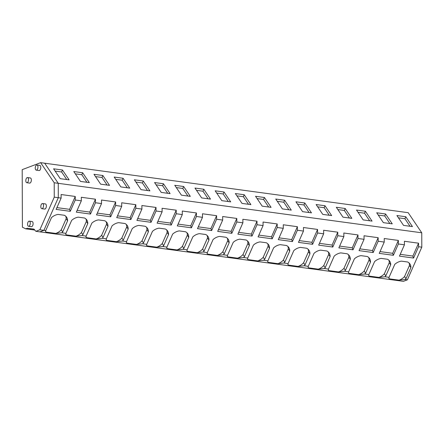 <?xml version="1.0" encoding="UTF-8"?>
<svg xmlns="http://www.w3.org/2000/svg" width="444" height="444" viewBox="0 0 444 444"><rect width="100%" height="100%" fill="white"/><g stroke="black" fill="none" stroke-linecap="round" stroke-linejoin="round"><path stroke-width="0.67" d="M42.191 208.641A2.603 1.321 -82.2 0 0 43.523 205.938A2.603 1.321 -82.2 0 0 42.53 203.53A2.603 1.321 -82.2 0 0 42.169 203.574A2.603 1.321 -82.2 0 0 40.837 206.277A2.603 1.321 -82.2 0 0 41.83 208.686A2.603 1.321 -82.2 0 0 42.191 208.641M55.761 233.433A9.929 7.443 146 0 0 60.406 230.664A9.929 7.443 146 0 0 61.255 229.803L62.693 231.929L67.588 220.84A9.929 7.443 -34 0 0 67.377 218.931A9.929 7.443 -34 0 0 66.6 217.216A9.929 7.443 -34 0 0 64.374 215.273L58.07 214.413A9.929 7.443 -34 0 0 51.471 217.632L45.743 230.603L43.889 230.347L58.303 197.697L58.253 183.317L58.303 197.697L43.889 230.347L39.888 231.862L403.385 281.341L407.387 279.825L405.15 279.52A9.929 7.443 -34 0 0 405.999 278.66L410.894 267.571L409.457 265.445L404.562 276.534L405.999 278.66M421.8 247.175L421.75 232.795L408.186 212.687L44.689 163.209L58.253 183.317L54.212 182.767L54.262 197.147L61.128 198.079L56.133 209.396L70.269 211.322L75.264 200.005L81.324 200.827L76.329 212.143L90.465 214.069L95.46 202.753L101.515 203.58L96.52 214.896L110.656 216.816L115.651 205.5L121.712 206.327L116.717 217.643L130.852 219.569L135.847 208.253L141.908 209.074L136.907 220.391L151.049 222.316L156.044 211L162.099 211.827L157.104 223.143L171.24 225.064L176.235 213.747L182.295 214.574L177.3 225.891L191.436 227.811L196.431 216.494L202.486 217.321L197.491 228.638L211.627 230.564L216.622 219.247L222.683 220.069L217.688 231.385L231.824 233.311L236.819 221.994L242.879 222.821L237.884 234.138L252.02 236.058L257.015 224.742L263.07 225.569L258.075 236.885L272.211 238.811L277.206 227.495L283.266 228.316L278.271 239.632L292.407 241.558L297.402 230.242L303.463 231.063L298.468 242.38L312.604 244.305L317.599 232.989L323.654 233.816L318.659 245.132L332.795 247.053L337.79 235.736L343.85 236.563L338.855 247.88L352.991 249.806L357.986 238.489L364.047 239.31L359.046 250.627L373.182 252.553L378.183 241.236L384.238 242.063L379.243 253.38L393.378 255.3L398.373 243.984L404.434 244.811L399.439 256.127L413.575 258.053L418.57 246.736L421.8 247.175L407.387 279.825M34.799 230.07L29.77 229.382L31.247 228.821L34.038 229.165L27.206 228.272L33.983 229.098L35.847 231.313L39.888 231.862L43.889 230.347L39.849 229.798L35.847 231.313M62.693 231.929A9.929 7.443 -34 0 1 61.844 232.789L65.94 233.35L71.662 220.379A9.929 7.443 -34 0 1 78.266 217.16L84.565 218.021A9.929 7.443 -34 0 1 86.791 219.963A9.929 7.443 -34 0 1 87.573 221.684A9.929 7.443 -34 0 1 87.779 223.593L82.884 234.682A9.929 7.443 -34 0 1 82.04 235.542L86.13 236.097L91.858 223.127A9.929 7.443 -34 0 1 98.457 219.913L104.762 220.768A9.929 7.443 -34 0 1 106.987 222.71A9.929 7.443 -34 0 1 107.764 224.431A9.929 7.443 -34 0 1 107.975 226.34L103.08 237.429A9.929 7.443 -34 0 1 102.231 238.289L106.327 238.844L112.055 225.879A9.929 7.443 -34 0 1 118.653 222.66L124.958 223.521A9.929 7.443 -34 0 1 127.184 225.458A9.929 7.443 -34 0 1 127.961 227.178A9.929 7.443 -34 0 1 128.172 229.087L123.277 240.176A9.929 7.443 -34 0 1 122.427 241.037L126.523 241.597L132.245 228.627A9.929 7.443 -34 0 1 138.85 225.408L145.149 226.268A9.929 7.443 -34 0 1 147.375 228.21A9.929 7.443 -34 0 1 148.157 229.925A9.929 7.443 -34 0 1 148.363 231.835L143.468 242.924A9.929 7.443 -34 0 1 142.618 243.789L146.714 244.344L152.442 231.374A9.929 7.443 -34 0 1 159.041 228.155L165.346 229.015A9.929 7.443 -34 0 1 167.571 230.958A9.929 7.443 -34 0 1 168.348 232.678A9.929 7.443 -34 0 1 168.559 234.587L163.664 245.676A9.929 7.443 -34 0 1 162.815 246.537L166.911 247.092L172.633 234.121A9.929 7.443 -34 0 1 179.237 230.908L185.537 231.762A9.929 7.443 -34 0 1 187.768 233.705A9.929 7.443 -34 0 1 188.545 235.425A9.929 7.443 -34 0 1 188.756 237.335L183.86 248.424A9.929 7.443 -34 0 1 183.011 249.284L187.107 249.844L192.829 236.874A9.929 7.443 -34 0 1 199.428 233.655L205.733 234.515A9.929 7.443 -34 0 1 207.959 236.458A9.929 7.443 -34 0 1 208.741 238.173A9.929 7.443 -34 0 1 208.946 240.082L204.051 251.171A9.929 7.443 -34 0 1 203.202 252.031L207.298 252.592L213.026 239.621A9.929 7.443 -34 0 1 219.625 236.402L225.929 237.263A9.929 7.443 -34 0 1 228.155 239.205A9.929 7.443 -34 0 1 228.932 240.92A9.929 7.443 -34 0 1 229.143 242.835L224.248 253.918A9.929 7.443 -34 0 1 223.399 254.784L227.495 255.339L233.217 242.369A9.929 7.443 -34 0 1 239.821 239.155L246.12 240.01A9.929 7.443 -34 0 1 248.346 241.952A9.929 7.443 -34 0 1 249.128 243.673A9.929 7.443 -34 0 1 249.334 245.582L244.444 256.671A9.929 7.443 -34 0 1 243.595 257.531L247.685 258.086L253.413 245.116A9.929 7.443 -34 0 1 260.012 241.902L266.317 242.757A9.929 7.443 -34 0 1 268.542 244.7A9.929 7.443 -34 0 1 269.319 246.42A9.929 7.443 -34 0 1 269.53 248.329L264.635 259.418A9.929 7.443 -34 0 1 263.786 260.278L267.882 260.839L273.609 247.869A9.929 7.443 -34 0 1 280.208 244.65L286.513 245.51A9.929 7.443 -34 0 1 288.739 247.452A9.929 7.443 -34 0 1 289.516 249.167A9.929 7.443 -34 0 1 289.727 251.076L284.832 262.165A9.929 7.443 -34 0 1 283.982 263.031L288.078 263.586L293.8 250.616A9.929 7.443 -34 0 1 300.405 247.397L306.704 248.257A9.929 7.443 -34 0 1 308.93 250.2A9.929 7.443 -34 0 1 309.712 251.92A9.929 7.443 -34 0 1 309.918 253.829L305.022 264.918A9.929 7.443 -34 0 1 304.173 265.778L308.269 266.333L313.997 253.363A9.929 7.443 -34 0 1 320.596 250.15L326.901 251.004A9.929 7.443 -34 0 1 329.126 252.947A9.929 7.443 -34 0 1 329.903 254.667A9.929 7.443 -34 0 1 330.114 256.577L325.219 267.665A9.929 7.443 -34 0 1 324.37 268.526L328.466 269.086L334.193 256.116A9.929 7.443 -34 0 1 340.792 252.897L347.097 253.757A9.929 7.443 -34 0 1 349.323 255.694A9.929 7.443 -34 0 1 350.1 257.415A9.929 7.443 -34 0 1 350.31 259.324L345.415 270.413A9.929 7.443 -34 0 1 344.566 271.273L348.662 271.833L354.384 258.863A9.929 7.443 -34 0 1 360.989 255.644L367.288 256.504A9.929 7.443 -34 0 1 369.513 258.447A9.929 7.443 -34 0 1 370.296 260.162A9.929 7.443 -34 0 1 370.501 262.077L365.606 273.16A9.929 7.443 -34 0 1 364.757 274.026L368.853 274.581L374.581 261.61A9.929 7.443 -34 0 1 381.18 258.397L387.484 259.252A9.929 7.443 -34 0 1 389.71 261.194A9.929 7.443 -34 0 1 390.487 262.915A9.929 7.443 -34 0 1 390.698 264.824L385.803 275.913A9.929 7.443 -34 0 1 384.954 276.773L389.049 277.328L394.772 264.358A9.929 7.443 -34 0 1 401.376 261.144L407.675 261.999A9.929 7.443 -34 0 1 409.906 263.941A9.929 7.443 -34 0 1 410.683 265.662A9.929 7.443 -34 0 1 410.894 267.571M45.743 230.603L45.61 231.668L46.104 232.118L55.766 233.433L61.844 232.789M389.049 277.328L388.916 278.399L389.405 278.849L399.067 280.164L405.15 279.52M368.631 275.48A9.929 7.443 146 0 0 369.208 276.096L378.876 277.411L384.954 276.773M369.214 276.096L368.725 275.652L368.853 274.581M348.435 272.727A9.929 7.443 146 0 0 349.017 273.349L358.68 274.664L364.757 274.026M349.017 273.349L348.529 272.899L348.662 271.833M328.244 269.98A9.929 7.443 146 0 0 328.821 270.596L338.489 271.917L344.566 271.273M328.821 270.601L328.332 270.152L328.466 269.086M308.047 267.233A9.929 7.443 146 0 0 308.624 267.849L318.293 269.169L324.37 268.526M308.63 267.854L308.142 267.405L308.269 266.333M287.851 264.485A9.929 7.443 146 0 0 288.434 265.101L298.096 266.417L304.173 265.778M288.434 265.101L287.945 264.657L288.078 263.586M267.66 261.732A9.929 7.443 146 0 0 268.237 262.354L277.905 263.669L283.982 263.031M268.237 262.354L267.749 261.904L267.882 260.839M247.463 258.985A9.929 7.443 146 0 0 248.046 259.601L257.709 260.922L263.786 260.278M248.046 259.607L247.558 259.157L247.685 258.086M227.273 256.238A9.929 7.443 146 0 0 227.85 256.854L237.512 258.169L243.595 257.531M227.85 256.854L227.361 256.41L227.495 255.339M207.076 253.485A9.929 7.443 146 0 0 207.653 254.107L217.321 255.422L223.399 254.784M207.659 254.107L207.17 253.663L207.298 252.592M186.88 250.738A9.929 7.443 146 0 0 187.462 251.354L197.125 252.675L203.202 252.031M187.462 251.359L186.974 250.91L187.107 249.844M166.689 247.991A9.929 7.443 146 0 0 167.266 248.607L176.934 249.928L183.011 249.284M167.266 248.612L166.778 248.163L166.911 247.092M146.492 245.243A9.929 7.443 146 0 0 147.069 245.859L156.738 247.175L162.815 246.537M147.075 245.859L146.587 245.415L146.714 244.344M126.296 242.491A9.929 7.443 146 0 0 126.879 243.112L136.541 244.428L142.618 243.789M126.879 243.112L126.39 242.663L126.523 241.597M106.105 239.743A9.929 7.443 146 0 0 106.682 240.359L116.35 241.68L122.427 241.037M106.682 240.365L106.194 239.915L106.327 238.844M85.908 236.996A9.929 7.443 146 0 0 86.491 237.612L96.154 238.933L102.231 238.289M86.491 237.618L86.003 237.168L86.13 236.097M65.712 234.249A9.929 7.443 146 0 0 66.295 234.865L75.957 236.18L82.04 235.542M66.295 234.865L65.806 234.421L65.94 233.35M34.077 229.209L31.247 228.821L29.77 229.382L25.73 228.832L27.206 228.272M421.75 232.795L58.253 183.317L44.689 163.209L40.648 162.659L54.212 182.767M376.712 212.787L383.361 222.649L392.246 223.859L385.597 213.997L376.712 212.787M405.788 216.744L412.443 226.607L403.557 225.397L396.903 215.534L405.788 216.744L404.928 218.703L410.04 226.279M163.459 183.761L154.573 182.551L161.222 192.413L170.108 193.623L163.459 183.761L162.593 185.714L167.704 193.295M149.917 190.876L141.031 189.666L134.377 179.803L143.262 181.008L149.917 190.876M203.846 189.255L194.96 188.045L201.615 197.907L210.5 199.117L203.846 189.255L202.98 191.214L208.092 198.79M190.304 196.37L181.418 195.16L174.764 185.298L183.65 186.508L190.304 196.37M82.678 172.766L73.793 171.556L80.447 181.418L89.333 182.628L82.678 172.766L81.818 174.72L86.93 182.301M62.487 170.013L53.602 168.803L60.251 178.671L69.136 179.876L62.487 170.013L61.622 171.972L66.733 179.548M129.72 188.123L120.835 186.913L114.18 177.051L123.066 178.26L129.72 188.123M102.875 175.513L93.989 174.303L100.644 184.166L109.529 185.376L102.875 175.513L102.009 177.472L107.121 185.048M331.662 215.612L322.777 214.402L316.128 204.54L325.014 205.75L331.662 215.612M304.817 203.002L295.932 201.792L302.586 211.655L311.472 212.865L304.817 203.002L303.951 204.956L309.068 212.537M372.055 221.112L363.17 219.902L356.515 210.04L365.401 211.25L372.055 221.112M345.204 208.497L336.319 207.287L342.973 217.149L351.859 218.359L345.204 208.497L344.344 210.456L349.456 218.032M250.888 204.617L242.002 203.408L235.348 193.545L244.233 194.755L250.888 204.617M230.691 201.87L221.806 200.66L215.157 190.798L224.042 192.008L230.691 201.87M284.626 200.25L275.741 199.04L282.39 208.908L291.275 210.117L284.626 200.25L283.76 202.209L288.872 209.79M264.43 197.502L255.544 196.292L262.199 206.155L271.084 207.365L264.43 197.502L263.564 199.461L268.676 207.037M75.264 200.005L75.252 196.459L61.117 194.533L61.128 198.079M95.46 202.753L95.443 199.206L81.308 197.28L81.324 200.827M115.651 205.5L115.64 201.953L101.504 200.033L101.515 203.58M135.847 208.253L135.836 204.706L121.7 202.78L121.712 206.327M156.044 211L156.027 207.453L141.891 205.528L141.908 209.074M176.235 213.747L176.224 210.201L162.088 208.28L162.099 211.827M196.431 216.494L196.42 212.954L182.284 211.028L182.295 214.574M216.622 219.247L216.611 215.701L202.475 213.775L202.486 217.321M236.819 221.994L236.807 218.448L222.672 216.522L222.683 220.069M257.015 224.742L257.004 221.195L242.862 219.275L242.879 222.821M277.206 227.495L277.195 223.948L263.059 222.022L263.07 225.569M297.402 230.242L297.391 226.695L283.255 224.769L283.266 228.316M317.599 232.989L317.582 229.443L303.446 227.517L303.463 231.063M337.79 235.736L337.779 232.19L323.643 230.269L323.654 233.816M357.986 238.489L357.975 234.943L343.839 233.017L343.85 236.563M378.183 241.236L378.166 237.69L364.03 235.764L364.047 239.31M398.373 243.984L398.362 240.437L384.226 238.517L384.238 242.063M418.57 246.736L418.559 243.19L404.423 241.264L404.434 244.811M36.619 170.102A2.603 1.321 -82.2 0 0 37.951 167.405A2.603 1.321 -82.2 0 0 36.957 164.996A2.603 1.321 -82.2 0 0 36.602 165.04A2.603 1.321 -82.2 0 0 35.265 167.743A2.603 1.321 -82.2 0 0 36.258 170.146A2.603 1.321 -82.2 0 0 36.619 170.102M27.178 182.673A2.603 1.321 -82.2 0 0 28.51 179.97A2.603 1.321 -82.2 0 0 27.522 177.561A2.603 1.321 -82.2 0 0 27.162 177.606A2.603 1.321 -82.2 0 0 25.83 180.308A2.603 1.321 -82.2 0 0 26.818 182.717A2.603 1.321 -82.2 0 0 27.178 182.673M28.932 226.257A2.603 1.321 -82.2 0 0 30.264 223.554A2.603 1.321 -82.2 0 0 29.271 221.145A2.603 1.321 -82.2 0 0 28.916 221.19A2.603 1.321 -82.2 0 0 27.578 223.893A2.603 1.321 -82.2 0 0 28.571 226.301A2.603 1.321 -82.2 0 0 28.932 226.257M75.252 196.459L69.569 209.335L70.269 211.322M69.569 209.335L56.921 207.614M67.588 220.84L66.15 218.714L61.255 229.803M66.15 218.714A9.929 7.443 146 0 0 65.94 216.805A9.929 7.443 146 0 0 65.756 216.234M45.521 231.496A9.929 7.443 146 0 0 46.098 232.118M55.139 171.09L61.622 171.972M95.443 199.206L89.76 212.082L90.465 214.069M89.76 212.082L77.112 210.362M75.957 236.18A9.929 7.443 146 0 0 80.603 233.411A9.929 7.443 146 0 0 81.452 232.551L82.884 234.682M87.779 223.593L86.347 221.462L81.452 232.551M86.347 221.462A9.929 7.443 146 0 0 86.136 219.552A9.929 7.443 146 0 0 85.953 218.981M75.336 173.837L81.818 174.72M115.64 201.953L109.957 214.835L110.656 216.816M109.957 214.835L97.308 213.109M96.154 238.928A9.929 7.443 146 0 0 100.794 236.164A9.929 7.443 146 0 0 101.643 235.298L103.08 237.429M107.975 226.34L106.538 224.209L101.643 235.298M106.538 224.209A9.929 7.443 146 0 0 106.332 222.3A9.929 7.443 146 0 0 106.144 221.728M95.532 176.59L102.009 177.472M135.836 204.706L130.153 217.582L130.852 219.569M130.153 217.582L117.505 215.862M116.345 241.675A9.929 7.443 146 0 0 120.99 238.911A9.929 7.443 146 0 0 121.839 238.051L123.277 240.176M128.172 229.087L126.734 226.962L121.839 238.051M126.734 226.962A9.929 7.443 146 0 0 126.523 225.053A9.929 7.443 146 0 0 126.34 224.481M123.066 178.26L122.205 180.22L127.317 187.795M115.723 179.337L122.205 180.22M156.027 207.453L150.344 220.329L151.049 222.316M150.344 220.329L137.696 218.609M136.541 244.428A9.929 7.443 146 0 0 141.186 241.658A9.929 7.443 146 0 0 142.036 240.798L143.468 242.924M148.363 231.835L146.931 229.709L142.036 240.798M146.931 229.709A9.929 7.443 146 0 0 146.72 227.8A9.929 7.443 146 0 0 146.537 227.228M143.262 181.008L142.396 182.967L147.508 190.548M135.92 182.084L142.396 182.967M176.224 210.201L170.54 223.077L171.24 225.064M170.54 223.077L157.892 221.356M156.738 247.175A9.929 7.443 146 0 0 161.377 244.405A9.929 7.443 146 0 0 162.227 243.545L163.664 245.676M168.559 234.587L167.122 232.456L162.227 243.545M167.122 232.456A9.929 7.443 146 0 0 166.916 230.547A9.929 7.443 146 0 0 166.728 229.975M156.11 184.832L162.593 185.714M196.42 212.954L190.731 225.829L191.436 227.811M190.731 225.829L178.088 224.103M176.928 249.922A9.929 7.443 146 0 0 181.574 247.158A9.929 7.443 146 0 0 182.423 246.292L183.86 248.424M188.756 237.335L187.318 235.209L182.423 246.292M187.318 235.209A9.929 7.443 146 0 0 187.107 233.294A9.929 7.443 146 0 0 186.924 232.723M183.65 186.508L182.789 188.467L187.901 196.043M176.307 187.584L182.789 188.467M216.611 215.701L210.928 228.577L211.627 230.564M210.928 228.577L198.279 226.856M197.125 252.669A9.929 7.443 146 0 0 201.77 249.905A9.929 7.443 146 0 0 202.619 249.045L204.051 251.171M208.946 240.082L207.514 237.956L202.619 249.045M207.514 237.956A9.929 7.443 146 0 0 207.304 236.047A9.929 7.443 146 0 0 207.12 235.475M196.503 190.332L202.98 191.214M236.807 218.448L231.124 231.324L231.824 233.311M231.124 231.324L218.476 229.604M217.321 255.422A9.929 7.443 146 0 0 221.961 252.653A9.929 7.443 146 0 0 222.81 251.792L224.248 253.918M229.143 242.835L227.705 240.704L222.81 251.792M227.705 240.704A9.929 7.443 146 0 0 227.5 238.794A9.929 7.443 146 0 0 227.311 238.223M224.042 192.008L223.177 193.961L228.288 201.543M216.694 193.079L223.177 193.961M257.004 221.195L251.315 234.071L252.02 236.058M251.315 234.071L238.672 232.351M237.512 258.169A9.929 7.443 146 0 0 242.158 255.4A9.929 7.443 146 0 0 243.007 254.54L244.444 256.671M249.334 245.582L247.902 243.451L243.007 254.54M247.902 243.451A9.929 7.443 146 0 0 247.691 241.542A9.929 7.443 146 0 0 247.508 240.97M244.233 194.755L243.373 196.714L248.485 204.29M236.891 195.832L243.373 196.714M277.195 223.948L271.512 236.824L272.211 238.811M271.512 236.824L258.863 235.104M257.709 260.917A9.929 7.443 146 0 0 262.354 258.153A9.929 7.443 146 0 0 263.203 257.292L264.635 259.418M269.53 248.329L268.093 246.204L263.203 257.292M268.093 246.204A9.929 7.443 146 0 0 267.887 244.294A9.929 7.443 146 0 0 267.704 243.723M257.087 198.579L263.564 199.461M297.391 226.695L291.708 239.571L292.407 241.558M291.708 239.571L279.06 237.851M277.9 263.669A9.929 7.443 146 0 0 282.545 260.9A9.929 7.443 146 0 0 283.394 260.04L284.832 262.165M289.727 251.076L288.289 248.951L283.394 260.04M288.289 248.951A9.929 7.443 146 0 0 288.078 247.042A9.929 7.443 146 0 0 287.895 246.47M277.278 201.326L283.76 202.209M317.582 229.443L311.899 242.319L312.604 244.305M311.899 242.319L299.25 240.598M298.096 266.417A9.929 7.443 146 0 0 302.741 263.647A9.929 7.443 146 0 0 303.591 262.787L305.022 264.918M309.918 253.829L308.486 251.698L303.591 262.787M308.486 251.698A9.929 7.443 146 0 0 308.275 249.789A9.929 7.443 146 0 0 308.092 249.217M297.474 204.074L303.951 204.956M337.779 232.19L332.095 245.071L332.795 247.053M332.095 245.071L319.447 243.345M318.293 269.164A9.929 7.443 146 0 0 322.932 266.4A9.929 7.443 146 0 0 323.781 265.534L325.219 267.665M330.114 256.577L328.677 254.451L323.781 265.534M328.677 254.451A9.929 7.443 146 0 0 328.471 252.536A9.929 7.443 146 0 0 328.283 251.964M325.014 205.75L324.148 207.709L329.259 215.285M317.665 206.826L324.148 207.709M357.975 234.943L352.292 247.819L352.991 249.806M352.292 247.819L339.643 246.098M338.483 271.911A9.929 7.443 146 0 0 343.129 269.147A9.929 7.443 146 0 0 343.978 268.287L345.415 270.413M350.31 259.324L348.873 257.198L343.978 268.287M348.873 257.198A9.929 7.443 146 0 0 348.662 255.289A9.929 7.443 146 0 0 348.479 254.717M337.862 209.574L344.344 210.456M378.166 237.69L372.483 250.566L373.182 252.553M372.483 250.566L359.834 248.845M358.68 274.664A9.929 7.443 146 0 0 363.325 271.894A9.929 7.443 146 0 0 364.174 271.034L365.606 273.16M370.501 262.077L369.069 259.945L364.174 271.034M369.069 259.945A9.929 7.443 146 0 0 368.859 258.036A9.929 7.443 146 0 0 368.675 257.464M365.401 211.25L364.535 213.203L369.647 220.785M358.058 212.321L364.535 213.203M398.362 240.437L392.679 253.313L393.378 255.3M392.679 253.313L380.031 251.593M378.876 277.411A9.929 7.443 146 0 0 383.516 274.642A9.929 7.443 146 0 0 384.365 273.782L385.803 275.913M390.698 264.824L389.26 262.693L384.365 273.782M389.26 262.693A9.929 7.443 146 0 0 389.055 260.783A9.929 7.443 146 0 0 388.866 260.212M385.597 213.997L384.732 215.951L389.843 223.532M378.249 215.074L384.732 215.951M418.559 243.19L412.87 256.066L413.575 258.053M412.87 256.066L400.227 254.34M399.067 280.158A9.929 7.443 146 0 0 403.713 277.395A9.929 7.443 146 0 0 404.562 276.534M409.457 265.445A9.929 7.443 146 0 0 409.246 263.531A9.929 7.443 146 0 0 409.063 262.965M388.827 278.227A9.929 7.443 146 0 0 389.405 278.843M398.446 217.821L404.928 218.703M40.648 162.659L22.2 169.652L22.4 227.195L25.73 228.832M39.849 229.798L54.262 197.147M36.258 170.146L39.083 170.535A2.603 1.321 -82.2 0 0 39.444 170.49A2.603 1.321 -82.2 0 0 40.776 167.788A2.603 1.321 -82.2 0 0 39.788 165.379A2.603 1.321 -82.2 0 0 39.427 165.423M41.83 208.686L44.655 209.069A2.603 1.321 -82.2 0 0 45.016 209.024A2.603 1.321 -82.2 0 0 46.348 206.321A2.603 1.321 -82.2 0 0 45.36 203.913A2.603 1.321 -82.2 0 0 44.999 203.963M26.818 182.717L29.648 183.1A2.603 1.321 -82.2 0 0 30.003 183.056A2.603 1.321 -82.2 0 0 31.341 180.353A2.603 1.321 -82.2 0 0 30.347 177.95A2.603 1.321 -82.2 0 0 29.987 177.994M28.571 226.301L31.396 226.684A2.603 1.321 -82.2 0 0 31.757 226.64A2.603 1.321 -82.2 0 0 33.089 223.937A2.603 1.321 -82.2 0 0 32.101 221.534A2.603 1.321 -82.2 0 0 31.74 221.578M45.36 203.913L42.53 203.53M39.788 165.379L36.957 164.996M30.347 177.95L27.522 177.561M32.101 221.534L29.271 221.145"/></g></svg>
